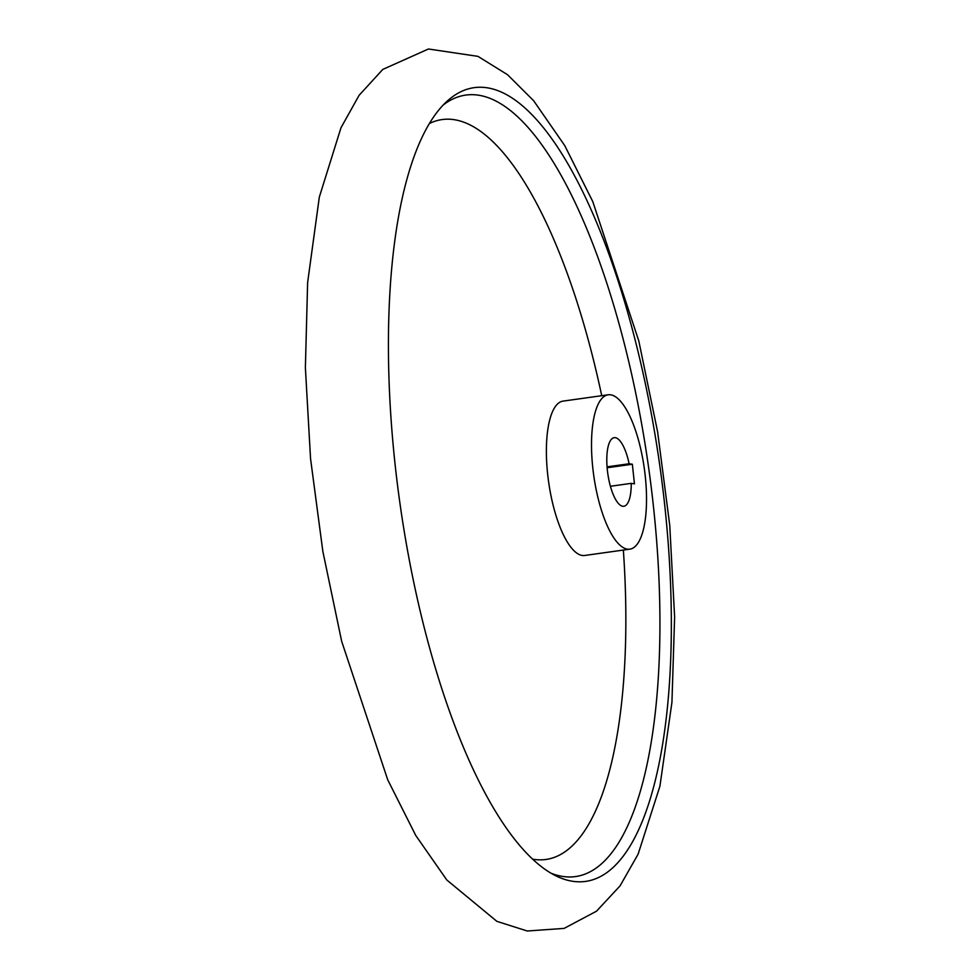 <?xml version="1.0" encoding="UTF-8"?>
<svg xmlns="http://www.w3.org/2000/svg" width="980" height="980" viewBox="0 0 980 980"><rect width="100%" height="100%" fill="white"/><g stroke="black" fill="none" stroke-linecap="round" stroke-linejoin="round"><path stroke-width="1.47" d="M632.345 464.226L634.464 483.826L631.242 483.361A34.631 11.344 -98 0 1 623.831 506.268A34.631 11.344 -98 0 1 607.784 473.548A34.631 11.344 -98 0 1 614.215 437.668A34.631 11.344 -98 0 1 629.111 463.761L632.345 464.226L607.135 467.754M607.073 466.848L629.111 463.761M610.405 486.276L631.242 483.361M627.408 549.143A77.934 25.529 82 0 0 629.834 549.155A77.934 25.529 82 0 0 644.301 468.428A77.934 25.529 82 0 0 608.213 394.793A77.934 25.529 82 0 0 593.255 471.87A77.934 25.529 82 0 0 627.408 549.143M608.213 394.793L563.071 401.114A77.934 25.529 82 0 0 548.126 478.203A77.934 25.529 82 0 0 582.267 555.464A77.934 25.529 82 0 0 584.693 555.476L629.834 549.155M532.52 859.129A373.576 122.365 82 0 0 534.198 859.399A373.576 122.365 82 0 0 623.354 550.062M601.732 395.7A373.576 122.365 82 0 0 429.485 123.48M550.993 873.205A394.597 129.262 82 0 0 563.084 876.488A394.597 129.262 82 0 0 646.053 450.249A394.597 129.262 82 0 0 443.377 104.872M572.969 881.326A400.783 131.283 82 0 0 656.147 441.478A400.783 131.283 82 0 0 447.309 101.013A400.783 131.283 82 0 0 399.852 502.666A400.783 131.283 82 0 0 555.832 875.826A400.783 131.283 82 0 0 572.969 881.326M527.252 931L496.885 921.359L446.807 879.991L415.74 835.438L387.725 779.811L341.665 641.3L322.837 551.336L310.55 458.677L305.38 367.684L307.622 282.546L319.321 197.103L340.979 127.768L359.109 95.305L382.8 69.409L428.444 49L477.958 56.362L507.542 74.713L533.659 100.744L564.762 145.64L592.802 201.647L638.801 340.954L657.617 431.837L669.744 525.329L674.62 616.935L671.937 702.366L659.92 786.205L638.115 854.168L620.046 885.895L596.514 911.192L564.113 928.391L527.252 931"/></g></svg>
